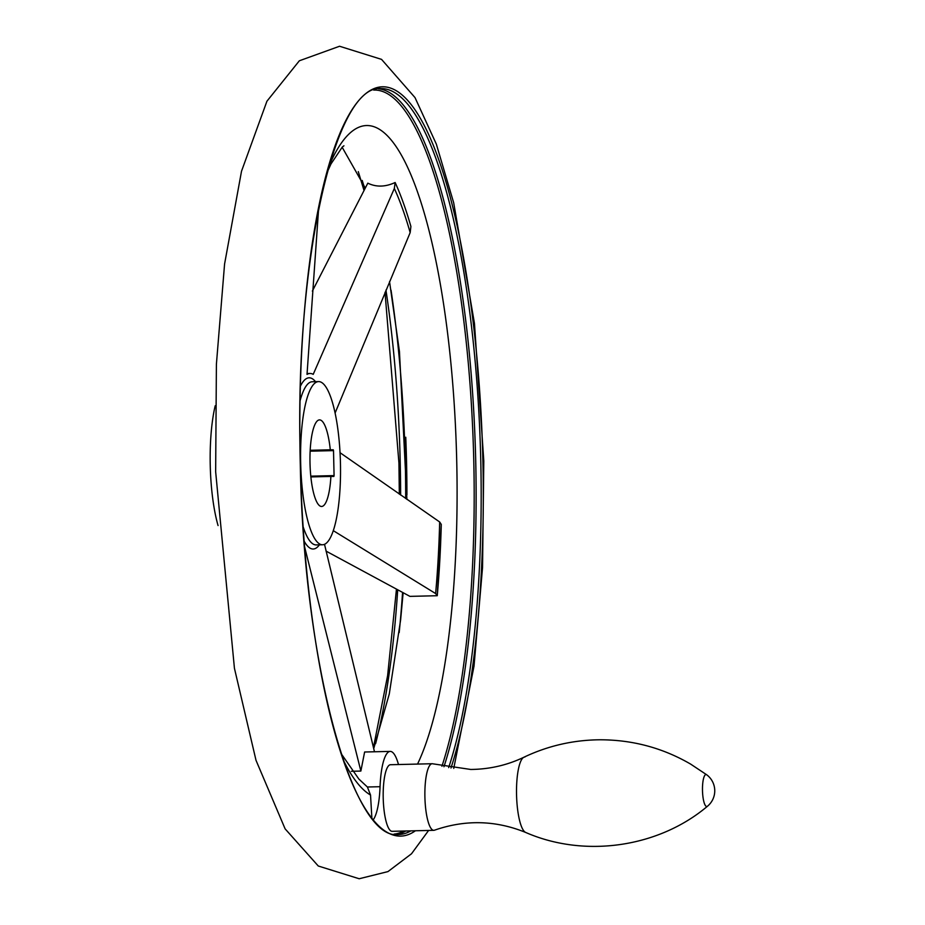 <?xml version="1.0" encoding="UTF-8"?>
<svg xmlns="http://www.w3.org/2000/svg" width="925" height="925" viewBox="0 0 925 925"><rect width="100%" height="100%" fill="white"/><g stroke="black" fill="none" stroke-linecap="round" stroke-linejoin="round"><path stroke-width="1.39" d="M373.318 819.677A46.632 11.354 88.6 0 0 380.059 786.701L367.398 787.002L370.532 795.038L371.862 817.92M318.616 208.738L307.019 374.394A89.933 21.911 88.6 0 1 310.002 373.48A89.933 21.911 88.6 0 1 313.217 374.359L394.339 188.48L395.137 182.514C385.343 187.035 376.232 187.255 367.815 183.162L312.361 291.086M395.137 182.514A320.466 78.058 -91.4 0 1 410.908 226.475L410.168 232.603L335.116 412.989M340.042 452.695L439.664 521.977L441.271 524.417A320.466 78.058 -91.4 0 1 437.259 595.654M326.028 551.092L409.925 596.371L437.248 595.723L435.617 593.549L333.254 530.638M324.513 544.305L374.475 751.771M304.637 546.976L360.866 771.057L364.623 752.002L390.223 751.401A46.632 11.354 88.6 0 0 380.059 786.701M437.248 595.723L441.271 524.417M340.446 463.067A81.608 19.876 -91.4 0 1 322.501 544.767A81.608 19.876 -91.4 0 1 300.683 463.656A81.608 19.876 -91.4 0 1 318.616 381.597A81.608 19.876 -91.4 0 1 340.446 463.067M360.866 771.057L351.327 771.288M367.398 787.002L358.865 779.047L340.978 753.378M394.108 834.084A372.59 90.754 88.6 0 0 403.716 831.043M524.914 757.008A37.832 9.215 88.6 0 0 523.874 757.251C507.224 765.206 489.51 769.265 470.733 769.461L432.9 763.83A33.312 8.117 88.6 0 0 432.276 763.726A33.312 8.117 88.6 0 0 432.241 763.726A33.312 8.117 88.6 0 0 424.91 797.223A33.312 8.117 88.6 0 0 433.813 830.326A33.312 8.117 88.6 0 0 434.484 830.199C465.275 819.492 495.673 820.244 525.654 832.442A37.832 9.215 88.6 0 0 525.654 832.442C584.808 858.319 658.843 847.416 707.498 806.218A19.98 19.98 0 0 0 706.746 774.815A15.991 3.897 88.6 0 0 706.029 774.549A15.991 3.897 88.6 0 0 702.491 790.551A15.991 3.897 88.6 0 0 706.758 806.519A15.991 3.897 88.6 0 0 707.509 806.207M390.581 764.721A33.312 8.117 88.6 0 0 390.547 764.721A33.312 8.117 88.6 0 0 383.216 798.067A33.312 8.117 88.6 0 0 392.119 831.321L433.813 830.326M398.49 764.536A46.632 11.354 88.6 0 0 390.223 751.401M334.075 475.6L333.89 476.433L330.896 476.444A43.302 10.545 -91.4 0 1 321.588 506.472A43.302 10.545 -91.4 0 1 310.014 463.437A43.302 10.545 -91.4 0 1 319.53 419.892A43.302 10.545 -91.4 0 1 330.294 449.804L333.278 449.793L333.509 450.625L334.075 475.6L310.788 476.155M330.896 476.444L310.858 476.918M330.294 449.804L310.199 450.29M218.069 525.562A81.608 19.876 -91.4 0 1 215.213 405.74M405.751 437.224A336.619 81.99 -91.4 0 1 406.919 494.852M300.498 386.014A85.62 20.859 -91.4 0 1 315.517 381.678M394.339 188.48A313.055 76.255 -91.4 0 1 410.168 232.603M439.664 521.977A313.055 76.255 -91.4 0 1 435.617 593.549M319.403 544.848A85.62 20.859 -91.4 0 1 304.186 541.217M322.501 544.767L316.165 544.918A81.608 19.876 -91.4 0 1 303.18 526.892M300.174 400.375A81.608 19.876 -91.4 0 1 312.292 381.748L318.616 381.597M370.532 795.038A336.619 81.99 -91.4 0 1 342.944 759.263M328.849 166.384A336.619 81.99 -91.4 0 1 444.081 307.308A336.619 81.99 -91.4 0 1 417.545 764.073M373.7 90.072A371.757 90.546 -91.4 0 1 473.785 461.17A371.757 90.546 -91.4 0 1 441.93 766.27M378.568 88.788A373.064 90.87 -91.4 0 1 475.728 461.136A373.064 90.87 -91.4 0 1 443.965 766.721M405.751 830.997A373.064 90.87 -91.4 0 1 396.282 834.408M410.804 830.87A373.064 90.87 -91.4 0 1 398.756 834.5C352.252 842.328 301.978 657.733 300.174 454.811C294.925 258.179 335.775 83.493 381.042 88.58A373.064 90.87 -91.4 0 1 480.78 461.008A373.064 90.87 -91.4 0 1 448.671 767.623M415.417 830.766A374.868 91.309 -91.4 0 1 301.804 504.437A374.868 91.309 -91.4 0 1 377.909 87.366A374.868 91.309 -91.4 0 1 482.896 460.974A374.868 91.309 -91.4 0 1 450.984 768.004M385.956 290.08A373.064 90.87 -91.4 0 1 400.236 462.928A373.064 90.87 -91.4 0 1 400.629 495.072M397.704 589.803A373.064 90.87 -91.4 0 1 375.619 743.631M362.218 180.421A373.064 90.87 -91.4 0 1 364.774 189.035M391.044 290.219A373.064 90.87 -91.4 0 1 405.289 462.812A373.064 90.87 -91.4 0 1 405.682 498.563M402.572 592.416A373.064 90.87 -91.4 0 1 399.184 632.631M706.746 774.815L690.663 764.119C662.763 747.897 632.48 739.78 599.816 739.78C573.13 740.023 547.808 745.851 523.874 757.251A37.832 9.215 88.6 0 0 523.862 757.251A37.832 9.215 88.6 0 0 516.555 794.968A37.832 9.215 88.6 0 0 525.62 832.431M333.509 450.625L310.153 451.18M333.278 449.793L310.199 450.336M373.7 748.672L389.298 693.912L400.629 619.808L403.138 592.728M406.908 499.408L399.45 351.546L389.541 281.558M365.283 188.052L342.134 147.202M343.938 145.792L342.308 147.04L331.011 163.898L327.172 172.327M453.759 768.397L474.028 666.069L482.549 567.407L483.798 460.985L474.456 323.368L453.701 202.829L436.322 144.08L415.001 97.576L381.539 59.373L339.556 46.25L299.342 60.784L266.92 101.23L241.517 171.206L224.578 264.03L216.404 364.172L215.652 471.75L234.43 668.278L256.017 760.338L285.108 828.846L318.281 866.008L359.189 878.75L387.968 871.593L411.521 853.763L428.61 830.453M399.322 494.17L398.929 462.962L385.02 292.323M364.022 190.504L358.287 171.611M373.446 747.608L387.633 675.528L396.455 589.132M432.241 763.726L390.547 764.721M307.054 373.55L310.002 373.48"/></g></svg>
